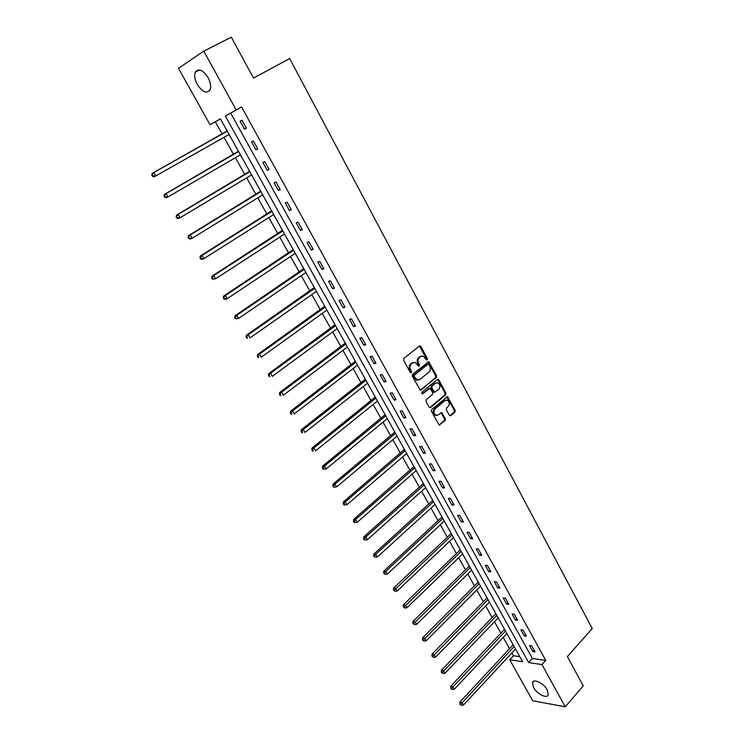 <?xml version="1.0" encoding="UTF-8"?>
<svg xmlns="http://www.w3.org/2000/svg" width="744" height="744" viewBox="0 0 744 744"><rect width="100%" height="100%" fill="white"/><g stroke="black" fill="none" stroke-linecap="round" stroke-linejoin="round"><path stroke-width="1.12" d="M427.233 359.863L427.391 358.599L420.909 346.499L419.439 346.034L403.862 358.348L403.62 360.189L410.242 372.381L411.283 372.698L411.46 371.405L410.604 369.833C409.563 367.48 409.832 365.518 411.386 363.946L412.688 362.914L415.245 362.43L418.742 366.355L419.467 364.969L418.621 363.398C417.598 361.054 417.858 359.101 419.402 357.557L420.686 356.525L423.178 356.051L426.21 359.547L427.233 359.863M426.507 359.882L426.554 358.738L419.411 346.053M410.548 372.725L409.767 369.973L410.604 369.833M418.574 366.271L417.784 363.537L418.621 363.398M533.56 687.512L532.49 682.667C533.457 678.221 543.79 683.215 547.24 689.874L548.291 694.673C547.277 699.155 536.973 694.087 533.56 687.512M197.3 84.481C194.733 79.561 194.082 75.451 195.337 72.131C198.648 68.067 202.898 69.899 208.088 77.618C210.636 82.538 211.277 86.62 210.031 89.885C206.711 93.967 202.47 92.163 197.3 84.481M449.348 415.273L450.771 415.673L454.919 412.111L455.142 410.307L447.507 396.673L431.65 409.516L431.418 411.348L439.183 425.075L445.098 420.537L445.331 418.723L441.676 412.548L438.337 414.864L436.124 415.301C433.678 413.571 433.334 411.432 435.101 408.893L445.005 400.532L447.125 400.114C449.571 401.807 449.934 403.936 448.195 406.475L446.567 407.87L446.335 409.684L449.348 415.273M203.754 51.131L231.328 37.2L253.499 78.064L289.686 58.581L592.243 628.55L567.374 656.58L583.25 685.838L565.254 706.8L532.695 700.755L509.752 659.798L522.567 661.695L220.419 118.854L210.059 124.713L178.467 68.309L203.754 51.131L236.173 109.935L225.358 116.064L528.659 662.597L541.976 664.578L565.254 706.8M241.577 106.95L230.705 113.107L532.406 658.486L545.724 660.402L241.577 106.95L236.173 109.935M545.724 660.402L541.976 664.578M436.328 377.487L436.561 375.673L428.739 361.761L412.548 374.344L412.306 376.185L420.248 390.191L436.328 377.487L435.482 377.617L435.714 375.804L427.949 361.919M438.821 379.886L445.898 393.074L445.665 394.878L430.59 407.554L429.13 407.145L426.042 401.472L426.284 399.63L432.469 394.487L432.71 392.655L430.023 388.312L422.75 393.809L422.173 393.92L421.894 392.228L437.379 379.449L438.821 379.886L437.974 380.007L445.052 393.185L445.898 393.074M240.098 121.17L244.525 129.177L246.348 128.21L241.921 120.175L240.098 121.17M251.556 141.927L255.936 149.851L257.777 148.94L253.397 140.988L251.556 141.927M262.892 162.471L267.226 170.311L269.086 169.455L264.752 161.588L262.892 162.471M274.118 182.792L278.396 190.557L280.274 189.757L275.987 181.973L274.118 182.792M285.212 202.907L289.453 210.589L291.35 209.845L287.11 202.136L285.212 202.907M296.205 222.819L300.399 230.417L302.315 229.719L298.112 222.103L296.205 222.819M307.077 242.516L311.224 250.04L313.159 249.398L309.002 241.856L307.077 242.516M317.837 262.018L321.947 269.468L323.9 268.872L319.781 261.404L317.837 262.018M328.495 281.316L332.559 288.691L334.521 288.142L330.448 280.758L328.495 281.316M339.032 300.427L343.058 307.718L345.039 307.226L341.012 299.906L339.032 300.427M349.475 319.334L353.456 326.56L355.455 326.104L351.466 318.869L349.475 319.334M359.808 338.055L363.751 345.207L365.76 344.807L361.807 337.637L359.808 338.055M370.038 356.59L373.944 363.667L375.962 363.314L372.056 356.218L370.038 356.59M380.165 374.939L384.034 381.951L386.071 381.644L382.193 374.613L380.165 374.939M390.191 393.111L394.022 400.049L396.068 399.779L392.237 392.823L390.191 393.111M400.123 411.097L403.908 417.97L405.973 417.747L402.178 410.855L400.123 411.097M409.953 428.916L413.711 435.714L415.784 435.538L412.018 428.711L409.953 428.916M419.69 446.549L423.41 453.291L425.494 453.152L421.774 446.4L419.69 446.549M429.325 464.024L433.008 470.692L435.11 470.599L431.427 463.903L429.325 464.024M438.876 481.321L442.522 487.934L444.633 487.869L440.987 481.247L438.876 481.321M448.334 498.452L451.943 504.999L454.073 504.981L450.455 498.424L448.334 498.452M457.7 515.425L461.28 521.907L463.41 521.925L459.829 515.425L457.7 515.425M466.972 532.23L470.515 538.656L472.663 538.712L469.12 532.276L466.972 532.23M476.16 548.877L479.675 555.238L481.833 555.34L478.318 548.96L476.16 548.877M485.265 565.375L488.743 571.671L490.91 571.801L487.432 565.486L485.265 565.375M494.286 581.706L497.727 587.955L499.903 588.113L496.453 581.864L494.286 581.706M503.214 597.897L506.627 604.082L508.812 604.277L505.399 598.083L503.214 597.897M512.067 613.93L515.443 620.05L517.638 620.291L514.253 614.153L512.067 613.93M520.828 629.815L524.185 635.878L526.389 636.148L523.032 630.066L520.828 629.815M529.514 645.55L532.834 651.567L535.048 651.865L531.728 645.839L529.514 645.55M220.447 118.91L215.351 121.793L222.186 134.032M224.028 137.342L233.532 154.371M235.402 157.719L244.767 174.487M246.664 177.881L255.889 194.407M257.805 197.83L266.901 214.123M268.826 217.583L277.791 233.635M279.744 237.122L288.579 252.951M290.541 256.475L299.246 272.072M301.236 275.624L309.82 290.997M311.82 294.587L320.283 309.737M322.301 313.354L330.643 328.29M332.68 331.936L340.901 346.658M342.947 350.34L351.047 364.848M353.121 368.559L361.11 382.862M363.193 386.592L371.07 400.7M373.163 404.457L380.928 418.361M383.039 422.146L390.693 435.854M392.823 439.667L400.365 453.18M402.513 457.021L409.944 470.338M412.102 474.198L419.439 487.339M421.606 491.217L428.832 504.172M431.018 508.078L438.151 520.846M440.346 524.78L447.367 537.363M449.581 541.325L456.509 553.731M458.732 557.712L465.558 569.951M467.79 573.94L474.533 586.012M476.774 590.029L483.414 601.933M485.674 605.969L492.221 617.706M494.49 621.751L500.945 633.33M503.223 637.403L509.594 648.815M511.881 652.906L513.481 655.771L519.768 656.673M225.999 128.879L227.069 131.056M229.078 134.664L230.249 136.775M237.308 149.2L238.359 151.348M240.349 154.919L241.512 157.012M248.496 169.297L249.538 171.427M251.639 174.952L252.653 177.025M259.572 189.199L260.595 191.301M262.595 194.882L263.683 196.844M270.528 208.897L271.551 210.971M273.56 214.588L274.601 216.458M281.381 228.389L282.385 230.445M284.413 234.09L285.529 235.829M292.122 247.687L293.117 249.714M295.163 253.397L296.224 255.053M302.752 266.789L303.738 268.798M305.803 272.509L306.695 274.118M313.28 285.696L314.247 287.686M316.33 291.425L317.307 292.922M323.705 304.426L324.663 306.389M326.756 310.155L327.686 311.578M334.028 322.961L334.967 324.905M337.079 328.699L337.962 330.048M344.24 341.319L345.169 343.235M347.299 347.057L348.146 348.332M354.358 359.492L355.279 361.389M357.418 365.239L358.227 366.439M364.374 377.496L365.285 379.366M367.443 383.244L368.206 384.369M374.297 395.315L375.199 397.175M377.366 401.072L378.082 402.123M384.118 412.967L385.011 414.799M387.196 418.733L387.875 419.709M393.855 430.451L394.729 432.264M396.924 436.217L397.566 437.128M403.49 447.758L404.355 449.553M406.568 453.533L407.173 454.379M413.032 464.907L413.887 466.683M416.119 470.682L416.677 471.464M422.49 481.898L423.336 483.656M425.568 487.673L426.098 488.389M431.855 498.722L432.692 500.461M434.942 504.497L435.435 505.148M441.127 515.387L441.955 517.108M444.214 521.172L444.67 521.758M450.315 531.895L451.134 533.597M453.412 537.689L453.831 538.21M459.429 548.254L460.229 549.937M462.517 554.048L462.908 554.513M468.441 564.464L469.241 566.128M477.378 580.525L478.169 582.171M486.241 596.428L487.022 598.064M495.011 612.191L495.783 613.809M503.707 627.815L504.469 629.415M512.318 643.29L513.081 644.871M513.481 655.771L509.752 659.798M215.351 121.793L210.059 124.713M230.705 113.107L225.358 116.064M532.406 658.486L528.659 662.597M244.525 129.177L246.32 128.154M255.936 149.851L257.712 148.819M267.226 170.311L268.975 169.26M278.396 190.557L280.125 189.488M289.453 210.589L291.164 209.501M300.399 230.417L302.092 229.31M311.224 250.04L312.899 248.924M321.947 269.468L323.594 268.324M332.559 288.691L334.186 287.537M343.058 307.718L344.667 306.556M353.456 326.56L355.046 325.379M363.751 345.207L365.323 344.016M373.944 363.667L375.497 362.458M384.034 381.951L385.569 380.733M394.022 400.049L395.538 398.812M403.908 417.97L405.415 416.724M413.711 435.714L415.189 434.459M423.41 453.291L424.871 452.017M433.008 470.692L434.459 469.408M442.522 487.934L443.954 486.632M451.943 504.999L453.356 503.697M461.28 521.907L462.675 520.586M470.515 538.656L471.901 537.326M479.675 555.238L481.043 553.899M488.743 571.671L490.091 570.322M497.727 587.955L499.066 586.588M506.627 604.082L507.947 602.705M515.443 620.05L516.755 618.673M524.185 635.878L525.469 634.493M532.834 651.567L534.118 650.172M421.504 356.069L420.686 356.525M417.784 363.537C416.761 361.193 417.021 359.25 418.565 357.697L419.849 356.674M413.543 362.44L412.688 362.914M409.767 369.973C408.735 367.61 408.995 365.657 410.558 364.095L411.851 363.053M421.076 390.033L435.482 377.617M428.907 364.569L427.884 364.253L414.371 375.171L414.203 376.464L417.226 380.007L419.821 379.514L429.028 372.028C430.543 370.466 430.795 368.531 429.781 366.206L428.907 364.569M427.586 364.281L427.047 364.393L427.586 364.281M418.054 380.147L416.389 380.128L414.259 378.24L413.366 376.585L413.534 375.302L427.047 364.393M430.59 407.554L429.744 407.656L444.819 394.99L445.052 393.185M429.297 388.414L422.015 393.836M438.839 389.186C440.597 386.629 440.225 384.49 437.723 382.769L435.612 383.188L432.097 386.089L431.855 387.912L434.533 392.255L438.839 389.186M436.31 382.788L435.612 383.188M434.412 392.274L433.045 391.79L431.018 388.033L431.25 386.21L434.766 383.309M437.974 380.007L437.388 379.449M445.749 400.105L445.005 400.532M436.672 415.412L435.277 415.385C432.831 413.664 432.487 411.534 434.254 408.995L444.149 400.635M440.011 424.908L439.165 424.991L444.252 420.63L444.484 418.807L440.913 412.678M450.771 415.673L449.915 415.766L454.063 412.204L454.296 410.4L446.735 396.812M228.706 134.701L229.217 134.664M227.143 130.944L152.176 173.417L153.813 172.534L155.784 175.928L229.106 134.469M226.613 131.539L153.813 172.534L151.757 175.017L152.548 176.365L153.199 176.021L152.408 174.663M153.199 176.021L155.784 175.928L154.148 176.802L152.548 176.365M151.757 175.017L152.176 173.417M238.433 151.227L164.396 194.417L166.052 193.589L168.005 196.946L240.424 154.798M238.619 151.553L166.052 193.589L163.996 196.035L164.777 197.374L165.447 197.048L164.666 195.7M165.447 197.048L168.005 196.946L166.34 197.765L164.777 197.374M163.996 196.035L164.396 194.417M249.612 171.306L176.486 215.193L178.169 214.421L180.095 217.741L251.612 174.905M249.826 171.697L178.169 214.421L176.114 216.82L176.886 218.15L177.556 217.843L176.784 216.523M177.556 217.843L180.095 217.741L178.411 218.494L176.886 218.15M176.114 216.82L176.486 215.193M260.67 191.18L188.446 235.736L190.148 235.03L192.054 238.312L262.697 194.816M260.93 191.636L190.148 235.03L188.093 237.392L188.855 238.703L189.534 238.424L188.771 237.113M189.534 238.424L192.054 238.312L190.352 239.01L188.855 238.703M188.093 237.392L188.446 235.736M271.625 210.85L200.285 256.066L202.005 255.415L203.893 258.661L273.662 214.523M271.913 211.37L202.005 255.415L199.941 257.74L200.694 259.033L201.382 258.782L200.629 257.48M201.382 258.782L203.893 258.661L202.163 259.303L200.694 259.033M199.941 257.74L200.285 256.066M282.46 230.324L211.994 276.182L213.733 275.578L215.602 278.795L284.515 234.025M282.785 230.91L213.733 275.578L211.668 277.875L212.412 279.158L213.11 278.916L212.365 277.633M213.11 278.916L215.602 278.795L212.412 279.158M211.668 277.875L211.994 276.182M293.192 249.593L223.572 296.084L225.339 295.535L227.18 298.716L295.266 253.323M293.545 250.244L225.339 295.535L223.265 297.795L224.009 299.06L224.716 298.846L223.972 297.572M224.716 298.846L227.18 298.716L225.423 299.255L224.009 299.06M223.265 297.795L223.572 296.084M303.812 268.677L235.039 315.772L236.815 315.279L238.647 318.423L305.905 272.434M304.203 269.384L236.815 315.279L234.751 317.502L235.476 318.757L236.192 318.562L235.457 317.307M236.192 318.562L238.647 318.423L235.476 318.757M234.751 317.502L235.039 315.772M314.321 287.565L246.376 335.265L248.18 334.819L249.993 337.925L316.433 291.35M314.749 288.337L248.18 334.819L246.106 337.004L246.831 338.25L247.547 338.074L246.831 336.827M247.547 338.074L246.831 338.25M246.106 337.004L246.376 335.265M324.728 306.268L257.601 354.544L259.423 354.153L261.209 357.232L326.858 310.081M325.193 307.095L259.423 354.153L257.35 356.311L258.066 357.538L258.791 357.38L258.075 356.153M258.791 357.38L258.066 357.538M257.35 356.311L257.601 354.544M335.033 324.784L268.714 373.627L270.546 373.283L272.323 376.334L337.181 328.625M335.535 325.667L270.546 373.283L268.472 375.404L269.179 376.622L269.914 376.492L269.207 375.274M269.914 376.492L269.179 376.622M268.472 375.404L268.714 373.627M345.244 343.114L279.707 392.516L281.558 392.218L283.315 395.241L347.402 346.992M345.765 344.063L281.558 392.218L279.484 394.311L280.181 395.52L280.925 395.399L280.228 394.199M280.925 395.399L280.181 395.52M279.484 394.311L279.707 392.516M355.344 361.268L290.588 411.209L292.457 410.967L294.196 413.952L357.52 365.174M355.902 362.272L292.457 410.967L290.383 413.022L291.071 414.213L291.825 414.12L291.127 412.92M291.825 414.12L291.071 414.213M290.383 413.022L290.588 411.209M365.351 379.245L301.357 429.716L303.245 429.511L304.966 432.469L367.536 383.169M365.936 380.296L303.245 429.511L301.924 431.464L301.171 431.539L301.85 432.72L302.613 432.645L301.924 431.464M302.613 432.645L301.85 432.72M301.171 431.539L301.357 429.716M375.264 397.045L312.024 448.037L313.922 447.879L315.623 450.799L377.459 400.997M375.878 398.152L313.922 447.879L312.601 449.813L311.848 449.878L312.526 451.041L313.289 450.985L312.601 449.813M313.289 450.985L312.526 451.041M311.848 449.878L312.024 448.037M385.076 414.678L322.58 466.172L324.496 466.051L326.179 468.953L387.289 418.658M385.718 415.84L324.496 466.051L323.184 467.976L322.412 468.023L323.082 469.176L323.854 469.139L323.184 467.976M326.179 468.953L323.854 469.139M322.412 468.023L322.58 466.172M394.794 432.143L333.024 484.121L334.958 484.046L336.623 486.911L397.017 436.142M395.464 433.352L334.958 484.046L333.647 485.962L332.875 485.99L333.544 487.134L334.316 487.106L333.647 485.962M336.623 486.911L334.316 487.106M332.875 485.99L333.024 484.121M404.42 449.432L343.365 501.893L345.318 501.865L346.974 504.702L406.661 453.459M405.117 450.687L345.318 501.865L344.016 503.762L343.235 503.772L343.895 504.906L344.677 504.897L344.016 503.762M346.974 504.702L344.677 504.897M343.235 503.772L343.365 501.893M413.952 466.562L353.614 519.489L355.576 519.498L357.213 522.307L416.203 470.608M414.678 467.864L355.576 519.498L354.274 521.386L353.493 521.377L354.144 522.502L354.925 522.511L354.274 521.386M357.213 522.307L354.925 522.511M353.493 521.377L353.614 519.489M423.392 483.526L363.751 536.908L365.732 536.963L367.35 539.744L425.661 487.599M424.154 484.883L365.732 536.963L364.439 538.842L363.639 538.814L364.29 539.921L365.081 539.949L364.439 538.842M367.35 539.744L365.081 539.949M363.639 538.814L363.751 536.908M432.748 500.331L373.795 554.159L375.785 554.252L377.385 557.005L435.026 504.423M433.529 501.735L375.785 554.252L374.492 556.112L373.702 556.075L375.134 557.219L374.492 556.112M377.385 557.005L375.134 557.219M373.702 556.075L373.795 554.159M442.02 516.987L383.737 571.234L385.736 571.373L387.326 574.098L444.308 521.088M442.82 518.429L385.736 571.373L384.453 573.224L383.653 573.168L385.094 574.312L384.453 573.224M387.326 574.098L385.094 574.312M383.653 573.168L383.737 571.234M451.199 533.476L393.576 588.151L395.603 588.327L397.175 591.024L453.496 537.605M452.027 534.973L394.32 590.169L393.511 590.094L394.952 591.248L394.32 590.169M397.175 591.024L394.952 591.248M393.511 590.094L393.576 588.151M460.294 549.816L403.332 604.9L405.359 605.114L406.922 607.792L462.601 553.964M461.15 551.351L404.085 606.946L403.276 606.862L404.708 608.015L404.085 606.946M406.922 607.792L404.708 608.015M403.276 606.862L403.332 604.9M469.306 566.007L412.985 621.491L415.031 621.742L416.575 624.393L471.622 570.174M470.18 567.588L413.757 623.565L412.939 623.463L414.38 624.625L413.757 623.565M416.575 624.393L414.38 624.625M412.939 623.463L412.985 621.491M478.234 582.041L422.555 637.924L424.61 638.212L426.135 640.835L480.559 586.226M479.136 583.668L423.345 640.017L422.518 639.905L423.95 641.068L423.345 640.017M426.135 640.835L423.95 641.068M422.518 639.905L422.555 637.924M487.078 597.934L432.022 654.199L434.087 654.515L435.603 657.119L489.413 602.138M487.999 599.599L432.831 656.32L432.004 656.189L433.436 657.352L432.831 656.32M435.603 657.119L433.436 657.352M432.004 656.189L432.022 654.199M495.839 613.679L441.406 670.316L443.489 670.669L444.986 673.246L498.192 617.901M496.787 615.39L442.224 672.455L441.397 672.316L442.829 673.487L442.224 672.455M444.986 673.246L442.829 673.487M441.397 672.316L441.406 670.316M504.525 629.284L450.697 686.284L452.789 686.675L454.277 689.223L506.887 633.525M505.492 631.033L451.534 688.451L450.706 688.293L452.129 689.465L451.534 688.451M454.277 689.223L452.129 689.465M450.706 688.293L450.697 686.284M513.128 644.75L459.904 702.104L462.005 702.522L463.475 705.052L515.499 649.001M514.123 646.527L460.759 704.289L459.922 704.112L461.345 705.303L460.759 704.289M463.475 705.052L461.345 705.303M459.922 704.112L459.904 702.104M426.554 358.738L427.391 358.599M410.623 371.544L411.46 371.405M418.63 365.099L419.467 364.969M418.565 357.697L419.402 357.557M410.558 364.095L411.386 363.946M420.072 346.658L420.909 346.499M428.581 362.505L429.418 362.365M435.714 375.804L436.561 375.673M413.534 375.302L414.371 375.171M413.366 376.585L414.203 376.464M414.259 378.24L415.096 378.11M444.819 394.99L445.665 394.878M428.377 388.582L429.223 388.461M422.108 393.892L422.75 393.809M431.25 386.21L432.097 386.089M431.018 388.033L431.855 387.912M433.045 391.79L433.892 391.679M434.254 408.995L435.101 408.893M441.452 413.208L442.299 413.115M444.484 418.807L445.331 418.723M444.252 420.63L445.098 420.537M447.284 397.352L448.139 397.24M454.296 410.4L455.142 410.307M454.063 412.204L454.919 412.111M237.913 151.832L238.582 151.488M249.091 171.911L249.77 171.594M260.168 191.794L260.846 191.496M271.123 211.463L271.811 211.184M281.967 230.938L282.655 230.677M292.699 250.217L293.396 249.975M303.32 269.3L304.026 269.077M313.838 288.188L314.554 287.984M324.254 306.891L324.979 306.714M334.567 325.416L335.293 325.249M344.779 343.747L345.514 343.598M354.888 361.909L355.623 361.77M364.904 379.886L365.639 379.766M374.818 397.696L375.562 397.594M384.629 415.329L385.383 415.236M394.357 432.785L395.111 432.72M403.992 450.083L404.745 450.027M413.524 467.213L414.296 467.176M422.973 484.186L423.745 484.158M432.338 500.991L433.11 500.982M441.611 517.638L442.382 517.647M450.79 534.136L451.571 534.155M459.894 550.476L460.676 550.514M468.906 566.668L469.697 566.714M477.843 582.71L478.634 582.766M486.688 598.604L487.487 598.678M495.458 614.349L496.257 614.432M504.144 629.954L504.953 630.056M512.756 645.42L513.565 645.532M532.49 682.667L533.774 681.234M195.337 72.131L199.569 69.945M419.439 346.025L420.211 345.886M427.995 361.891L428.739 361.761M416.389 380.128L417.226 380.007M433.687 392.367L434.533 392.255M437.444 379.403L438.17 379.301M435.277 415.385L436.124 415.301M440.978 412.632L441.676 412.548M446.809 396.757L447.507 396.673"/></g></svg>
